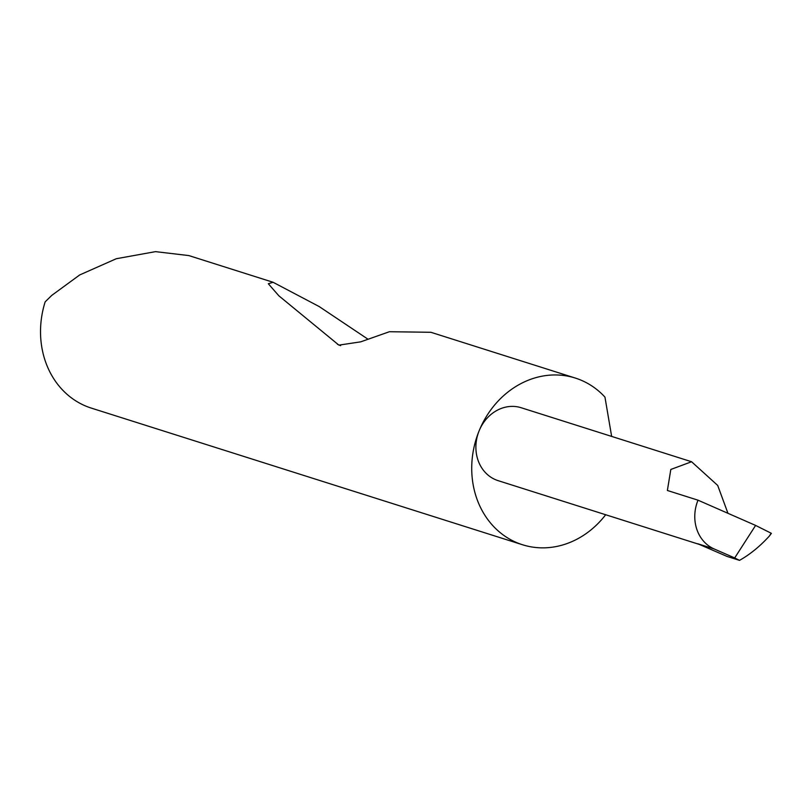 <?xml version="1.0" encoding="UTF-8"?>
<svg xmlns="http://www.w3.org/2000/svg" width="812" height="812" viewBox="0 0 812 812"><rect width="100%" height="100%" fill="white"/><g stroke="black" fill="none" stroke-linecap="round" stroke-linejoin="round"><path stroke-width="1.22" d="M727.948 513.306L717.707 485.444L691.58 461.744L670.824 469.458L667.373 490.478L698.015 500.182A38.235 33.282 107.6 0 0 714.113 548.932L734.687 557.946L755.607 525.425L771.177 533.22L769.329 536.093C759.809 546.476 749.872 554.566 739.519 560.361L734.687 557.946M611.649 436.409L604.95 397.098A87.432 76.095 107.6 0 0 575.332 378.067A87.432 76.095 107.6 0 0 479.131 430.817A38.235 33.282 -72.4 0 1 521.213 407.746L691.58 461.744M575.332 378.067L430.888 332.291L389.405 331.722L360.731 341.842L338.888 345.13L278.912 295.852L268.305 283.743L273.076 282.272L188.831 255.577L155.488 251.639L116.309 258.724L79.698 274.943L51.765 295.385L45.157 301.851A87.432 76.095 107.6 0 0 91.309 408.101L522.512 544.75A87.432 76.095 107.6 0 0 605.681 514.737M273.076 282.272L319.146 306.53L367.856 339.122M699.183 544.375L498.101 480.643A38.235 33.282 -72.4 0 1 479.131 430.817A87.432 76.095 107.6 0 0 522.512 544.75M739.519 560.361L726.963 556.393L697.772 543.756L714.113 548.932M698.015 500.182L755.607 525.425M771.4 533.362L769.329 536.093M340.634 345.679L337.427 344.268"/></g></svg>
